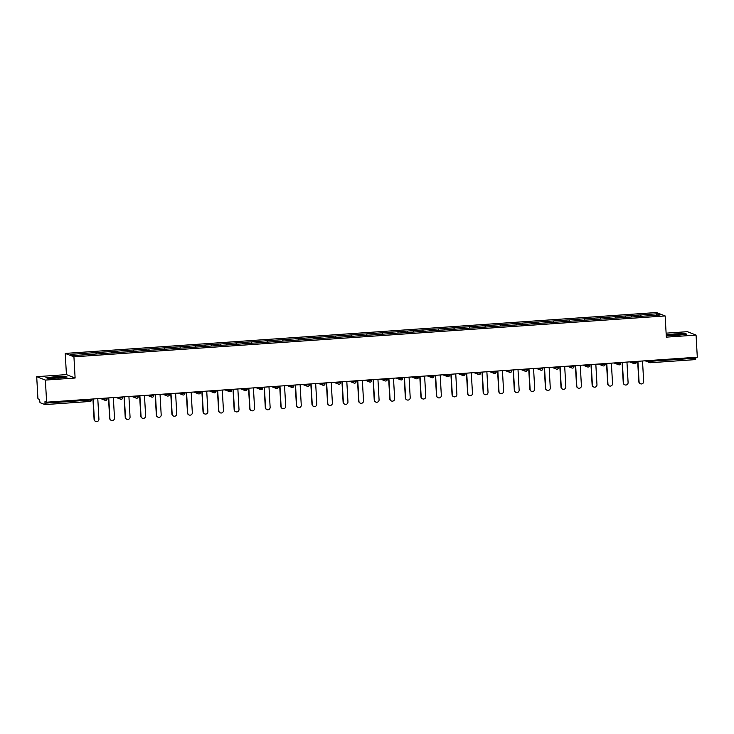 <?xml version="1.0" encoding="UTF-8"?>
<svg xmlns="http://www.w3.org/2000/svg" width="734" height="734" viewBox="0 0 734 734"><rect width="100%" height="100%" fill="white"/><g stroke="black" fill="none" stroke-linecap="round" stroke-linejoin="round"><path stroke-width="1.1" d="M36.7 376.68L45.38 380.084L75.116 378.028L66.427 374.615L36.7 376.68L37.939 398.782L39.563 399.424L39.994 402.654L44.93 404.59L44.994 401.553L46.618 402.195L697.3 357.201L696.061 335.089L687.382 331.685L666.114 333.153M66.427 374.615L65.243 353.421L656.462 312.537L665.151 315.941L73.932 356.825L65.243 353.421M86.878 354.623L86.584 353.247L70.372 354.366L73.391 355.559L114.642 352.724M86.584 353.247L96.007 352.577L96.09 354.008M96.356 353.99L96.007 352.577M96.062 352.595L111.568 351.494L111.651 352.935M111.926 352.916L111.568 351.494M111.623 351.522L127.138 350.421L127.221 351.861M127.487 351.843L127.138 350.421M127.184 350.439L142.699 349.347L142.781 350.779M143.047 350.76L142.699 349.347M142.754 349.366L158.26 348.265L158.342 349.705M158.617 349.687L158.26 348.265M158.315 348.292L173.83 347.191L173.903 348.632M174.178 348.613L173.83 347.191M173.875 347.21L189.39 346.118L189.473 347.558M189.739 347.531L189.39 346.118M189.445 346.136L204.951 345.044L205.034 346.476M205.309 346.457L204.951 345.044M205.006 345.063L220.521 343.962L220.595 345.402M220.87 345.384L220.521 343.962M220.567 343.989L236.082 342.888L236.164 344.329M236.431 344.31L236.082 342.888M236.137 342.906L251.643 341.815L251.725 343.246M251.991 343.228L251.643 341.815M251.698 341.833L267.213 340.732L267.286 342.172M267.561 342.154L267.213 340.732M267.259 340.759L282.773 339.659L282.856 341.099M283.122 341.081L282.773 339.659M282.829 339.677L298.334 338.585L298.417 340.016M298.683 339.998L298.334 338.585M298.389 338.603L313.895 337.512L313.978 338.943M314.253 338.924L313.895 337.512M313.95 337.53L329.465 336.429L329.548 337.869M329.814 337.851L329.465 336.429M329.511 336.447L345.026 335.355L345.108 336.796M345.375 336.778L345.026 335.355M345.081 335.374L360.587 334.282L360.669 335.713M360.944 335.695L360.587 334.282M360.642 334.3L376.157 333.199L376.23 334.64M376.505 334.621L376.157 333.199M376.203 333.227L391.717 332.126L391.8 333.566M392.066 333.548L391.717 332.126M391.772 332.144L407.278 331.052L407.361 332.484M407.636 332.465L407.278 331.052M407.333 331.071L422.848 329.97L422.922 331.41M423.197 331.392L422.848 329.97M422.894 329.997L438.409 328.896L438.492 330.337M438.758 330.318L438.409 328.896M438.464 328.915L453.97 327.823L454.052 329.263M454.318 329.245L453.97 327.823M454.025 327.841L469.54 326.749L469.613 328.181M469.888 328.162L469.54 326.749M469.586 326.768L485.101 325.667L485.183 327.107M485.449 327.089L485.101 325.667M485.156 325.694L500.661 324.593L500.744 326.034M501.01 326.015L500.661 324.593M500.716 324.611L516.231 323.52L516.305 324.951M516.58 324.933L516.231 323.52M516.277 323.538L531.792 322.437L531.875 323.877M532.141 323.859L531.792 322.437M531.847 322.465L547.353 321.364L547.436 322.804M547.702 322.786L547.353 321.364M547.408 321.382L562.914 320.29L562.996 321.731M563.272 321.703L562.914 320.29M562.969 320.308L578.484 319.217L578.566 320.648M578.832 320.63L578.484 319.217M578.53 319.235L594.045 318.134L594.127 319.574M594.393 319.556L594.045 318.134M594.1 318.161L609.605 317.06L609.688 318.501M609.963 318.483L609.605 317.06M609.66 317.079L625.175 315.987L625.249 317.418M625.524 317.4L625.175 315.987M625.221 316.005L640.736 314.904L640.819 316.345M641.085 316.326L640.736 314.904M640.791 314.932L657.003 313.803L660.022 314.996L628.24 317.216M114.651 352.705L628.249 317.189M102.439 353.549L102.145 352.173M118 352.467L117.706 351.1M133.57 351.393L133.276 350.017M149.13 350.32L148.837 348.944M164.691 349.246L164.398 347.87M180.261 348.164L179.968 346.797M195.822 347.09L195.528 345.714M211.383 346.017L211.089 344.641M226.953 344.934L226.659 343.567M242.514 343.861L242.22 342.484M258.074 342.787L257.781 341.411M273.644 341.714L273.351 340.337M289.205 340.631L288.912 339.255M304.766 339.558L304.472 338.181M320.327 338.484L320.033 337.108M335.897 337.401L335.603 336.034M351.458 336.328L351.164 334.952M367.018 335.254L366.725 333.878M382.588 334.181L382.295 332.805M398.149 333.098L397.856 331.722M413.71 332.025L413.416 330.649M429.28 330.951L428.986 329.575M444.841 329.869L444.547 328.502M460.401 328.795L460.108 327.419M475.971 327.722L475.678 326.346M491.532 326.639L491.239 325.272M507.093 325.566L506.799 324.189M522.654 324.492L522.36 323.116M538.224 323.419L537.93 322.043M553.785 322.336L553.491 320.969M569.345 321.263L569.052 319.886M584.915 320.189L584.622 318.813M600.476 319.106L600.183 317.739M616.037 318.033L615.743 316.657M631.607 316.96L631.313 315.583M650.526 360.44L650.572 361.302L695.768 358.183L695.722 357.311M695.768 358.183L695.612 359.596L650.397 362.715A1.523 1.496 -68.6 0 1 648.819 361.302L648.773 360.559M656.022 315.271L657.003 313.803M45.38 380.084L46.618 402.195M75.116 378.028L73.932 356.825M665.151 315.941L666.334 337.145L696.061 335.089M666.215 334.961L667.601 335.502L678.198 335.218L686.85 334.172L684.914 333.41L666.197 334.676M65.17 376.267L45.912 377.597L47.848 378.359L58.445 378.065L67.097 377.028L65.188 376.606M640.516 383.799L640.25 383.698A2.33 2.294 -68.6 0 1 638.809 381.68L639.066 381.781A2.33 2.294 111.4 0 0 640.516 383.799A2.33 2.294 111.4 0 0 643.663 381.469L642.516 360.99M639.066 381.781L637.929 361.312M638.809 381.68L637.672 361.321M624.946 384.873L624.689 384.772A2.33 2.294 -68.6 0 1 623.249 382.753L623.505 382.864A2.33 2.294 111.4 0 0 624.946 384.873A2.33 2.294 111.4 0 0 628.093 382.542L626.955 362.064M623.505 382.864L622.359 362.385M623.249 382.753L622.111 362.403M609.385 385.946L609.128 385.845A2.33 2.294 -68.6 0 1 607.679 383.836L607.945 383.937A2.33 2.294 111.4 0 0 609.385 385.946A2.33 2.294 111.4 0 0 612.532 383.616L611.385 363.147M607.945 383.937L606.798 363.458M607.679 383.836L606.541 363.477M593.824 387.029L593.558 386.919A2.33 2.294 -68.6 0 1 592.118 384.91L592.384 385.011A2.33 2.294 111.4 0 0 593.824 387.029A2.33 2.294 111.4 0 0 596.971 384.699L595.824 364.22M592.384 385.011L591.237 364.532M592.118 384.91L590.98 364.55M578.254 388.103L577.997 388.002A2.33 2.294 -68.6 0 1 576.557 385.983L576.814 386.084A2.33 2.294 111.4 0 0 578.254 388.103A2.33 2.294 111.4 0 0 581.401 385.772L580.264 365.293M576.814 386.084L575.667 365.615M576.557 385.983L575.419 365.633M562.694 389.176L562.437 389.075A2.33 2.294 -68.6 0 1 560.996 387.066L561.253 387.167A2.33 2.294 111.4 0 0 562.694 389.176A2.33 2.294 111.4 0 0 565.841 386.846L564.694 366.367M561.253 387.167L560.106 366.688M560.996 387.066L559.849 366.706M671.215 335.273A6.597 0.514 -3.2 0 0 678.106 335.053A6.597 0.514 -3.2 0 0 682.794 334.365A6.597 0.514 -3.2 0 0 681.317 334.053A6.597 0.514 -3.2 0 0 673.601 334.337A6.597 0.514 -3.2 0 0 669.747 335.089A6.597 0.514 -3.2 0 0 671.215 335.273M666.206 334.915L674.39 333.924L684.657 333.649L686.198 334.245M51.463 378.12A6.597 0.514 -3.2 0 0 58.353 377.9A6.597 0.514 -3.2 0 0 63.041 377.212A6.597 0.514 -3.2 0 0 61.564 376.9A6.597 0.514 -3.2 0 0 53.848 377.193A6.597 0.514 -3.2 0 0 49.995 377.946A6.597 0.514 -3.2 0 0 51.463 378.12M46.37 377.771L54.646 376.781L64.904 376.496L66.445 377.102M547.133 390.249L546.867 390.149A2.33 2.294 -68.6 0 1 545.426 388.139L545.692 388.24A2.33 2.294 111.4 0 0 547.133 390.249A2.33 2.294 111.4 0 0 550.28 387.919L549.133 367.45M545.692 388.24L544.545 367.762M545.426 388.139L544.289 367.78M531.572 391.332L531.306 391.231A2.33 2.294 -68.6 0 1 529.865 389.213L530.122 389.314A2.33 2.294 111.4 0 0 531.572 391.332A2.33 2.294 111.4 0 0 534.71 389.002L533.572 368.523M530.122 389.314L528.985 368.844M529.865 389.213L528.728 368.853M516.002 392.406L515.745 392.305A2.33 2.294 -68.6 0 1 514.305 390.295L514.562 390.396A2.33 2.294 111.4 0 0 516.002 392.406A2.33 2.294 111.4 0 0 519.149 390.075L518.002 369.597M514.562 390.396L513.415 369.918M514.305 390.295L513.167 369.936M500.441 393.479L500.184 393.378A2.33 2.294 -68.6 0 1 498.735 391.369L499.001 391.47A2.33 2.294 111.4 0 0 500.441 393.479A2.33 2.294 111.4 0 0 503.588 391.149L502.441 370.679M499.001 391.47L497.854 370.991M498.735 391.369L497.597 371.009M484.88 394.562L484.614 394.452A2.33 2.294 -68.6 0 1 483.174 392.442L483.431 392.543A2.33 2.294 111.4 0 0 484.88 394.562A2.33 2.294 111.4 0 0 488.027 392.231L486.881 371.753M483.431 392.543L482.293 372.065M483.174 392.442L482.036 372.083M469.31 395.635L469.054 395.534A2.33 2.294 -68.6 0 1 467.613 393.516L467.87 393.626A2.33 2.294 111.4 0 0 469.31 395.635A2.33 2.294 111.4 0 0 472.457 393.305L471.311 372.826M467.87 393.626L466.723 373.147M467.613 393.516L466.475 373.166M453.75 396.709L453.493 396.608A2.33 2.294 -68.6 0 1 452.043 394.598L452.309 394.699A2.33 2.294 111.4 0 0 453.75 396.709A2.33 2.294 111.4 0 0 456.897 394.378L455.75 373.9M452.309 394.699L451.162 374.221M452.043 394.598L450.905 374.239M438.189 397.782L437.923 397.681A2.33 2.294 -68.6 0 1 436.482 395.672L436.739 395.773A2.33 2.294 111.4 0 0 438.189 397.782A2.33 2.294 111.4 0 0 441.336 395.461L440.189 374.982M436.739 395.773L435.601 375.294M436.482 395.672L435.345 375.313M422.619 398.865L422.362 398.764A2.33 2.294 -68.6 0 1 420.921 396.745L421.178 396.846A2.33 2.294 111.4 0 0 422.619 398.865A2.33 2.294 111.4 0 0 425.766 396.534L424.628 376.056M421.178 396.846L420.031 376.377M420.921 396.745L419.784 376.395M407.058 399.938L406.801 399.837A2.33 2.294 -68.6 0 1 405.351 397.828L405.618 397.929A2.33 2.294 111.4 0 0 407.058 399.938A2.33 2.294 111.4 0 0 410.205 397.608L409.058 377.129M405.618 397.929L404.471 377.45M405.351 397.828L404.214 377.469M391.497 401.012L391.231 400.911A2.33 2.294 -68.6 0 1 389.791 398.901L390.057 399.002A2.33 2.294 111.4 0 0 391.497 401.012A2.33 2.294 111.4 0 0 394.644 398.681L393.497 378.212M390.057 399.002L388.91 378.524M389.791 398.901L388.653 378.542M375.927 402.094L375.67 401.993A2.33 2.294 -68.6 0 1 374.23 399.975L374.487 400.076A2.33 2.294 111.4 0 0 375.927 402.094A2.33 2.294 111.4 0 0 379.074 399.764L377.937 379.285M374.487 400.076L373.34 379.597M374.23 399.975L373.092 379.616M360.366 403.168L360.11 403.067A2.33 2.294 -68.6 0 1 358.66 401.048L358.926 401.159A2.33 2.294 111.4 0 0 360.366 403.168A2.33 2.294 111.4 0 0 363.513 400.837L362.367 380.359M358.926 401.159L357.779 380.68M358.66 401.048L357.522 380.698M344.806 404.241L344.54 404.14A2.33 2.294 -68.6 0 1 343.099 402.131L343.365 402.232A2.33 2.294 111.4 0 0 344.806 404.241A2.33 2.294 111.4 0 0 347.953 401.911L346.806 381.432M343.365 402.232L342.218 381.753M343.099 402.131L341.961 381.772M329.236 405.324L328.979 405.214A2.33 2.294 -68.6 0 1 327.538 403.205L327.795 403.305A2.33 2.294 111.4 0 0 329.236 405.324A2.33 2.294 111.4 0 0 332.383 402.994L331.245 382.515M327.795 403.305L326.648 382.827M327.538 403.205L326.401 382.845M313.675 406.397L313.418 406.297A2.33 2.294 -68.6 0 1 311.978 404.278L312.234 404.379A2.33 2.294 111.4 0 0 313.675 406.397A2.33 2.294 111.4 0 0 316.822 404.067L315.675 383.588M312.234 404.379L311.088 383.91M311.978 404.278L310.84 383.928M298.114 407.471L297.848 407.37A2.33 2.294 -68.6 0 1 296.408 405.361L296.674 405.462A2.33 2.294 111.4 0 0 298.114 407.471A2.33 2.294 111.4 0 0 301.261 405.14L300.114 384.662M296.674 405.462L295.527 384.983M296.408 405.361L295.27 385.001M282.553 408.544L282.287 408.443A2.33 2.294 -68.6 0 1 280.847 406.434L281.104 406.535A2.33 2.294 111.4 0 0 282.553 408.544A2.33 2.294 111.4 0 0 285.7 406.214L284.553 385.745M281.104 406.535L279.966 386.056M280.847 406.434L279.709 386.075M266.983 409.627L266.726 409.526A2.33 2.294 -68.6 0 1 265.286 407.508L265.543 407.609A2.33 2.294 111.4 0 0 266.983 409.627A2.33 2.294 111.4 0 0 270.13 407.297L268.983 386.818M265.543 407.609L264.396 387.139M265.286 407.508L264.148 387.148M251.423 410.701L251.166 410.6A2.33 2.294 -68.6 0 1 249.716 408.581L249.982 408.691A2.33 2.294 111.4 0 0 251.423 410.701A2.33 2.294 111.4 0 0 254.57 408.37L253.423 387.891M249.982 408.691L248.835 388.213M249.716 408.581L248.578 388.231M235.862 411.774L235.596 411.673A2.33 2.294 -68.6 0 1 234.155 409.664L234.412 409.765A2.33 2.294 111.4 0 0 235.862 411.774A2.33 2.294 111.4 0 0 239.009 409.444L237.862 388.974M234.412 409.765L233.274 389.286M234.155 409.664L233.017 389.304M220.292 412.857L220.035 412.747A2.33 2.294 -68.6 0 1 218.594 410.737L218.851 410.838A2.33 2.294 111.4 0 0 220.292 412.857A2.33 2.294 111.4 0 0 223.439 410.526L222.301 390.048M218.851 410.838L217.704 390.36M218.594 410.737L217.457 390.378M204.731 413.93L204.474 413.829A2.33 2.294 -68.6 0 1 203.024 411.811L203.29 411.912A2.33 2.294 111.4 0 0 204.731 413.93A2.33 2.294 111.4 0 0 207.878 411.6L206.731 391.121M203.29 411.912L202.144 391.442M203.024 411.811L201.887 391.461M189.17 415.004L188.904 414.903A2.33 2.294 -68.6 0 1 187.464 412.893L187.72 412.994A2.33 2.294 111.4 0 0 189.17 415.004A2.33 2.294 111.4 0 0 192.317 412.673L191.17 392.195M187.72 412.994L186.583 392.516M187.464 412.893L186.326 392.534M173.6 416.077L173.343 415.976A2.33 2.294 -68.6 0 1 171.903 413.967L172.16 414.068A2.33 2.294 111.4 0 0 173.6 416.077A2.33 2.294 111.4 0 0 176.747 413.747L175.609 393.277M172.16 414.068L171.013 393.589M171.903 413.967L170.765 393.608M158.039 417.16L157.782 417.059A2.33 2.294 -68.6 0 1 156.333 415.04L156.599 415.141A2.33 2.294 111.4 0 0 158.039 417.16A2.33 2.294 111.4 0 0 161.186 414.829L160.04 394.351M156.599 415.141L155.452 394.672M156.333 415.04L155.195 394.681M142.479 418.233L142.213 418.132A2.33 2.294 -68.6 0 1 140.772 416.123L141.038 416.224A2.33 2.294 111.4 0 0 142.479 418.233A2.33 2.294 111.4 0 0 145.626 415.903L144.479 395.424M141.038 416.224L139.891 395.745M140.772 416.123L139.634 395.764M126.909 419.307L126.652 419.206A2.33 2.294 -68.6 0 1 125.211 417.196L125.468 417.297A2.33 2.294 111.4 0 0 126.909 419.307A2.33 2.294 111.4 0 0 130.056 416.976L128.918 396.507M125.468 417.297L124.321 396.819M125.211 417.196L124.074 396.837M111.348 420.389L111.091 420.279A2.33 2.294 -68.6 0 1 109.65 418.27L109.907 418.371A2.33 2.294 111.4 0 0 111.348 420.389A2.33 2.294 111.4 0 0 114.495 418.059L113.348 397.58M109.907 418.371L108.76 397.892M109.65 418.27L108.504 397.911M95.787 421.463L95.521 421.362A2.33 2.294 -68.6 0 1 94.08 419.343L94.347 419.453A2.33 2.294 111.4 0 0 95.787 421.463A2.33 2.294 111.4 0 0 98.934 419.132L97.787 398.654M94.347 419.453L93.2 398.975M94.08 419.343L92.943 398.993M647.186 360.669L650.572 361.302L650.416 362.724L695.612 359.596M45.086 403.168L90.282 400.048L90.126 401.461L44.948 404.581M91.521 399.883A1.523 1.496 111.4 0 1 90.144 401.452A1.523 1.523 0 0 0 91.539 399.856L91.493 399.094L91.521 399.837L90.282 400.048L90.236 399.177M636.204 361.422L636.268 362.192L635.011 362.385L633.249 362.385L633.213 361.633M634.837 363.789A1.523 1.496 -68.6 0 1 634.194 363.697A1.523 1.523 0 0 0 634.855 363.798A1.523 1.496 111.4 0 0 636.25 362.211M631.625 361.743L633.249 362.385A1.523 1.496 -68.6 0 0 634.194 363.697L629.579 361.88M616.055 362.816L619.441 363.458L620.707 363.266L620.661 362.504L620.707 363.266A1.523 1.496 111.4 0 1 619.312 364.862M614.019 362.963L618.624 364.77A1.523 1.523 0 0 0 619.285 364.871A1.523 1.496 -68.6 0 1 617.689 363.458L617.643 362.706M603.706 365.945A1.523 1.496 -68.6 0 1 603.064 365.844A1.523 1.523 0 0 0 605.137 364.348L605.1 363.578L605.119 364.33L603.88 364.532L602.128 364.532L602.082 363.789M600.495 363.899L602.128 364.532A1.523 1.496 -68.6 0 0 603.064 365.844L598.449 364.036M589.512 364.651L589.576 365.422L588.319 365.605L586.558 365.615L586.521 364.862M584.934 364.972L586.558 365.615A1.523 1.496 -68.6 0 0 587.503 366.927A1.523 1.523 0 0 0 589.576 365.422L589.53 364.651M573.951 365.734L574.016 366.495L572.749 366.688L570.997 366.688L570.951 365.936M569.364 366.046L570.997 366.688A1.523 1.496 -68.6 0 0 571.942 368A1.523 1.523 0 0 0 572.603 368.101A1.523 1.496 111.4 0 0 573.988 366.523M553.803 367.119L557.189 367.762L558.446 367.578L558.409 366.807L558.446 367.578A1.523 1.496 111.4 0 1 557.051 369.174M551.757 367.266L556.372 369.074A1.523 1.523 0 0 0 557.033 369.174A1.523 1.496 -68.6 0 1 555.436 367.762L555.39 367.018M538.242 368.202L541.628 368.835L542.885 368.651L542.839 367.881L542.866 368.633A1.523 1.496 111.4 0 1 541.49 370.248M536.196 368.34L540.811 370.156A1.523 1.523 0 0 0 541.472 370.257A1.523 1.496 -68.6 0 1 539.866 368.835L539.829 368.092M527.26 368.963L527.324 369.725L526.067 369.918L524.305 369.918L524.26 369.165M522.672 369.275L524.305 369.918A1.523 1.496 -68.6 0 0 525.25 371.23A1.523 1.523 0 0 0 525.911 371.331A1.523 1.496 111.4 0 0 527.296 369.752M511.69 370.037L511.754 370.798A1.523 1.496 111.4 0 1 510.369 372.395A1.523 1.523 0 0 0 511.754 370.798L508.745 370.991L508.699 370.239M507.111 370.349L508.745 370.991A1.523 1.496 -68.6 0 0 509.68 372.303A1.523 1.523 0 0 0 510.341 372.404M494.762 373.478A1.523 1.496 -68.6 0 1 494.12 373.377A1.523 1.523 0 0 0 496.193 371.881L496.147 371.11L496.175 371.863L494.936 372.065L493.175 372.065L493.138 371.321M491.551 371.432L493.175 372.065A1.523 1.496 -68.6 0 0 494.12 373.377L489.505 371.569M475.99 372.505L479.375 373.138L480.632 372.955L480.586 372.184L480.632 372.955A1.523 1.496 111.4 0 1 479.238 374.551M473.944 372.643L478.559 374.459A1.523 1.523 0 0 0 479.219 374.56A1.523 1.496 -68.6 0 1 477.614 373.147L477.577 372.395M464.998 373.267L465.062 374.028L463.805 374.221L462.053 374.221L462.007 373.468M460.42 373.578L462.053 374.221A1.523 1.496 -68.6 0 0 462.989 375.533A1.523 1.523 0 0 0 463.649 375.634A1.523 1.496 111.4 0 0 465.044 374.056M449.502 375.111L449.456 374.34L449.502 375.111A1.523 1.496 111.4 0 1 448.107 376.707A1.523 1.523 0 0 0 449.502 375.111L446.492 375.294L446.446 374.551M444.859 374.661L446.492 375.294A1.523 1.496 -68.6 0 0 447.428 376.606A1.523 1.523 0 0 0 448.089 376.707M432.509 377.781A1.523 1.496 -68.6 0 1 431.867 377.689A1.523 1.523 0 0 0 433.941 376.184L433.895 375.413L433.913 376.166L432.684 376.368L430.922 376.368L430.886 375.624M429.298 375.735L430.922 376.368A1.523 1.496 -68.6 0 0 431.867 377.689L427.252 375.872M416.94 378.863A1.523 1.496 -68.6 0 1 416.297 378.762A1.523 1.523 0 0 0 418.38 377.258L418.334 376.487L418.38 377.258L417.114 377.45L415.361 377.45L415.316 376.698M413.728 376.808L415.361 377.45A1.523 1.496 -68.6 0 0 416.297 378.762L411.682 376.955M402.746 377.57L402.81 378.34L401.553 378.524L399.801 378.524L399.755 377.771M398.167 377.882L399.801 378.524A1.523 1.496 -68.6 0 0 400.736 379.836A1.523 1.523 0 0 0 401.397 379.937A1.523 1.496 111.4 0 0 402.792 378.359M382.607 378.964L385.992 379.597L387.249 379.414L387.203 378.643L387.249 379.414A1.523 1.496 111.4 0 1 385.855 381.01M385.818 381.01A1.523 1.496 -68.6 0 1 384.231 379.597L384.194 378.854M367.037 380.038L370.422 380.68L371.688 380.487L371.643 379.717L371.661 380.469A1.523 1.496 111.4 0 1 370.294 382.084M365 380.175L369.606 381.992A1.523 1.523 0 0 0 370.275 382.093A1.523 1.496 -68.6 0 1 368.67 380.68L368.624 379.928M356.054 380.799L356.118 381.561L354.861 381.753L353.109 381.753L353.063 381.001M351.476 381.111L353.109 381.753A1.523 1.496 -68.6 0 0 354.045 383.065A1.523 1.523 0 0 0 354.706 383.166A1.523 1.496 111.4 0 0 356.1 381.588M340.493 381.873L340.539 382.625A1.523 1.496 111.4 0 1 339.163 384.24A1.523 1.523 0 0 0 340.558 382.643L340.539 382.625M335.915 382.194L337.539 382.827L337.502 382.084M323.556 385.313A1.523 1.496 -68.6 0 1 322.923 385.222A1.523 1.523 0 0 0 324.997 383.717L324.951 382.946L324.969 383.698L323.74 383.9L321.978 383.91L321.932 383.157M320.345 383.267L321.978 383.91A1.523 1.496 -68.6 0 0 322.923 385.222L318.308 383.405M304.784 384.341L308.17 384.983L309.427 384.79L309.39 384.02L309.427 384.79A1.523 1.496 111.4 0 1 308.041 386.387M302.738 384.488L307.353 386.295A1.523 1.523 0 0 0 308.014 386.396A1.523 1.496 -68.6 0 1 306.417 384.983L306.372 384.231M293.802 385.102L293.866 385.873L292.609 386.056L290.847 386.056L290.811 385.304M289.224 385.414L290.847 386.056A1.523 1.496 -68.6 0 0 291.793 387.368A1.523 1.523 0 0 0 292.453 387.469A1.523 1.496 111.4 0 0 293.848 385.891M278.241 386.176L278.305 386.946L277.048 387.13L275.287 387.13L275.25 386.387M273.663 386.497L275.287 387.13A1.523 1.496 -68.6 0 0 276.232 388.442A1.523 1.523 0 0 0 276.892 388.552A1.523 1.496 111.4 0 0 278.278 386.965M262.671 387.258L262.717 388.002L261.478 388.213L259.726 388.213L259.68 387.46M258.093 387.57L259.726 388.213A1.523 1.496 -68.6 0 0 260.662 389.525A1.523 1.523 0 0 0 261.322 389.626A1.523 1.496 -68.6 0 1 260.662 389.525L256.047 387.708M242.532 388.644L245.918 389.286L247.174 389.093L247.129 388.332L247.174 389.093A1.523 1.496 111.4 0 1 245.78 390.69M240.486 388.791L245.101 390.598A1.523 1.523 0 0 0 245.762 390.699A1.523 1.496 -68.6 0 1 244.156 389.286L244.119 388.534M231.549 389.405L231.614 390.176L230.357 390.36L228.595 390.36L228.558 389.616M226.971 389.726L228.595 390.36A1.523 1.496 -68.6 0 0 229.54 391.672A1.523 1.523 0 0 0 230.201 391.772A1.523 1.496 111.4 0 0 231.595 390.194M215.989 390.479L216.053 391.25L214.787 391.433L213.034 391.442L212.988 390.69M211.401 390.8L213.034 391.442A1.523 1.496 -68.6 0 0 213.97 392.754A1.523 1.523 0 0 0 216.053 391.25L216.007 390.479M199.052 393.929A1.523 1.496 -68.6 0 1 198.409 393.828A1.523 1.523 0 0 0 200.483 392.323L200.446 391.561L200.465 392.305L199.226 392.516L197.474 392.516L197.428 391.763M195.84 391.873L197.474 392.516A1.523 1.496 -68.6 0 0 198.409 393.828L193.794 392.02M180.28 392.947L183.665 393.589L184.922 393.406L184.876 392.635L184.922 393.406A1.523 1.496 111.4 0 1 183.528 395.002M178.234 393.094L182.849 394.901A1.523 1.523 0 0 0 183.509 395.002A1.523 1.496 -68.6 0 1 181.904 393.589L181.867 392.846M169.297 393.708L169.334 394.461A1.523 1.496 111.4 0 1 167.967 396.076A1.523 1.523 0 0 0 169.361 394.479L169.334 394.461M164.71 394.03L166.343 394.663L166.297 393.919M153.727 394.791L153.773 395.534L152.534 395.745L150.782 395.745L150.736 394.993M149.149 395.103L150.782 395.745A1.523 1.496 -68.6 0 0 151.718 397.057A1.523 1.523 0 0 0 152.378 397.158A1.523 1.496 111.4 0 0 153.773 395.58M133.588 396.176L136.974 396.819L138.231 396.626L138.185 395.865L138.231 396.626A1.523 1.496 111.4 0 1 136.836 398.223M131.542 396.323L136.157 398.131A1.523 1.523 0 0 0 136.818 398.232A1.523 1.496 -68.6 0 1 135.212 396.819L135.175 396.066M121.229 399.305A1.523 1.496 -68.6 0 1 120.596 399.204A1.523 1.523 0 0 0 122.67 397.709L122.624 396.938L122.67 397.709L121.413 397.892L119.651 397.892L119.605 397.149M118.018 397.259L119.651 397.892A1.523 1.496 -68.6 0 0 120.596 399.204L115.981 397.397M107.036 398.012L107.1 398.782L105.843 398.966L104.09 398.975L104.044 398.223M102.457 398.333L104.09 398.975A1.523 1.496 -68.6 0 0 105.026 400.287A1.523 1.523 0 0 0 105.687 400.388A1.523 1.496 111.4 0 0 107.081 398.801M603.743 365.945A1.523 1.496 111.4 0 0 605.119 364.367M582.888 365.11L587.503 366.927A1.523 1.496 -68.6 0 0 588.145 367.018A1.523 1.496 111.4 0 0 589.558 365.44M572.575 368.101A1.523 1.496 -68.6 0 1 571.942 368L567.327 366.193M525.883 371.331A1.523 1.496 -68.6 0 1 525.25 371.23L520.635 369.413M510.323 372.404A1.523 1.496 -68.6 0 1 509.68 372.303L505.065 370.496M494.799 373.478A1.523 1.496 111.4 0 0 496.175 371.899M463.631 375.634A1.523 1.496 -68.6 0 1 462.989 375.533L458.374 373.725M448.07 376.707A1.523 1.496 -68.6 0 1 447.428 376.606L442.813 374.799M432.546 377.781A1.523 1.496 111.4 0 0 433.922 376.203M416.985 378.854A1.523 1.496 111.4 0 0 418.352 377.285M401.379 379.937A1.523 1.496 -68.6 0 1 400.736 379.836L396.121 378.028M356.082 380.799L356.118 381.561A1.523 1.523 0 0 1 354.706 383.166A1.523 1.496 -68.6 0 1 354.045 383.065L349.43 381.258M339.126 384.24A1.523 1.496 -68.6 0 1 337.539 382.827L340.558 382.643L340.512 381.873M323.602 385.313A1.523 1.496 111.4 0 0 324.969 383.735M293.82 385.102L293.866 385.873A1.523 1.523 0 0 1 292.453 387.469A1.523 1.496 -68.6 0 1 291.793 387.368L287.178 385.561M276.865 388.543A1.523 1.496 -68.6 0 1 276.232 388.442L271.617 386.634M261.35 389.616A1.523 1.496 111.4 0 0 262.717 388.038M231.568 389.405L231.614 390.176A1.523 1.523 0 0 1 230.201 391.772A1.523 1.496 -68.6 0 1 229.54 391.672L224.925 389.864M214.658 392.846A1.523 1.496 111.4 0 0 216.025 391.268M214.612 392.846A1.523 1.496 -68.6 0 1 213.97 392.754L209.355 390.938M199.088 393.919A1.523 1.496 111.4 0 0 200.465 392.351M167.921 396.076A1.523 1.496 -68.6 0 1 166.343 394.663L169.361 394.479L169.315 393.708M152.36 397.158A1.523 1.496 -68.6 0 1 151.718 397.057L147.103 395.241M121.275 399.305A1.523 1.496 111.4 0 0 122.642 397.727M105.668 400.379A1.523 1.496 -68.6 0 1 105.026 400.287L100.411 398.47M90.126 401.461L44.93 404.59M645.14 360.807L649.755 362.614A1.523 1.523 0 0 0 650.416 362.724M634.855 363.798A1.523 1.523 0 0 0 636.268 362.192L636.222 361.422M619.285 364.871A1.523 1.523 0 0 0 620.707 363.266M572.603 368.101A1.523 1.523 0 0 0 574.016 366.495L573.97 365.734M557.033 369.174A1.523 1.523 0 0 0 558.446 367.578M541.472 370.257A1.523 1.523 0 0 0 542.885 368.651M525.911 371.331A1.523 1.523 0 0 0 527.324 369.725L527.278 368.954M511.717 370.037L511.754 370.798M479.219 374.56A1.523 1.523 0 0 0 480.632 372.955M463.649 375.634A1.523 1.523 0 0 0 465.062 374.028L465.026 373.267M401.397 379.937A1.523 1.523 0 0 0 402.81 378.34L402.773 377.57M380.561 379.102L385.176 380.909A1.523 1.523 0 0 0 387.249 379.414M370.275 382.093A1.523 1.523 0 0 0 371.688 380.487M333.869 382.331L338.484 384.139A1.523 1.523 0 0 0 339.145 384.24M308.014 386.396A1.523 1.523 0 0 0 309.427 384.79M276.892 388.552A1.523 1.523 0 0 0 278.305 386.946L278.259 386.176M261.322 389.626A1.523 1.523 0 0 0 262.735 388.02L262.699 387.249M245.762 390.699A1.523 1.523 0 0 0 247.174 389.093M183.509 395.002A1.523 1.523 0 0 0 184.922 393.406M162.673 394.167L167.279 395.984A1.523 1.523 0 0 0 167.939 396.085M152.378 397.158A1.523 1.523 0 0 0 153.791 395.553L153.755 394.782M136.818 398.232A1.523 1.523 0 0 0 138.231 396.626M105.687 400.388A1.523 1.523 0 0 0 107.1 398.782L107.063 398.012"/></g></svg>

